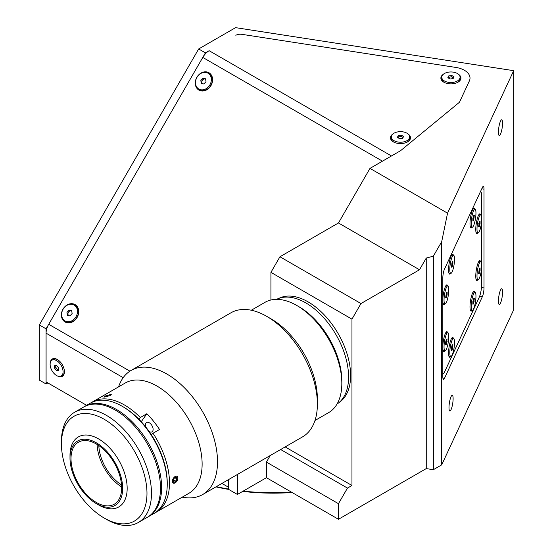 <?xml version="1.0" encoding="UTF-8"?>
<svg xmlns="http://www.w3.org/2000/svg" width="553" height="553" viewBox="0 0 553 553"><rect width="100%" height="100%" fill="white"/><g stroke="black" fill="none" stroke-linecap="round" stroke-linejoin="round"><path stroke-width="0.83" d="M177.416 480.128A3.885 2.24 120 0 0 176.621 476.202A3.885 2.24 120 0 0 172.819 479.313A3.885 2.24 120 0 0 173.614 483.239A3.885 2.24 120 0 0 177.416 480.128M173.172 480.723L174.05 482.223L175.999 481.221L177.064 478.725L176.186 477.225L174.236 478.221L173.172 480.723M175.273 477.688L177.064 478.725M173.559 479.81L175.999 481.221M498.433 301.053A7.956 1.68 98.8 0 0 499.276 304.482A7.956 1.68 98.8 0 0 501.426 300.403A7.956 1.68 98.8 0 0 502.553 292.178A7.956 1.68 98.8 0 0 501.709 288.749A7.956 1.68 98.8 0 0 499.559 292.827A7.956 1.68 98.8 0 0 498.433 301.053M448.995 407.575A7.956 1.68 98.8 0 0 449.838 410.997A7.956 1.68 98.8 0 0 451.988 406.918A7.956 1.68 98.8 0 0 453.114 398.699A7.956 1.68 98.8 0 0 452.271 395.271A7.956 1.68 98.8 0 0 450.128 399.349A7.956 1.68 98.8 0 0 448.995 407.575M498.433 132.105A7.956 1.68 98.8 0 0 499.276 135.533A7.956 1.68 98.8 0 0 501.426 131.455A7.956 1.68 98.8 0 0 502.553 123.229A7.956 1.68 98.8 0 0 501.709 119.801A7.956 1.68 98.8 0 0 499.559 123.879A7.956 1.68 98.8 0 0 498.433 132.105M216.32 486.654A159.167 91.895 0 0 0 228.41 489.018M243.209 491.105A159.167 91.895 0 0 0 291.514 492.177M292.095 492.516A157.577 90.975 180 0 1 242.684 491.403M228.686 489.412A157.577 90.975 180 0 1 215.933 486.882M482.368 296.678A6.366 1.348 98.8 0 0 484.013 287.933L484.013 189.161A6.366 1.348 98.8 0 0 483.343 186.416A6.366 1.348 98.8 0 0 482.368 187.515L444.467 269.173A6.366 1.348 98.8 0 0 442.822 277.924L442.822 376.697A6.366 1.348 98.8 0 0 443.492 379.434A6.366 1.348 98.8 0 0 444.467 378.342L482.368 296.678L479.645 296.256M270.217 455.541L266.428 462.101L266.428 477.695L338.464 519.281L426.252 468.598L426.252 258.064L433.352 256.157L441.702 241.689L441.702 464.873L513.675 309.798L513.675 70.673L235.578 27.65L198.665 48.961L205.419 52.86L46.079 328.848L39.325 324.95L198.665 48.961M426.252 468.598L433.352 469.697L433.352 256.157M433.352 469.697L441.702 464.873M39.325 324.95L39.325 380.084L46.079 383.982L46.079 328.848M205.419 52.86L209.145 50.71A12.733 7.355 120 0 0 202.778 57.429L48.712 324.279A12.733 7.355 120 0 0 46.079 333.155L46.079 381.902L86.621 405.314M241.986 34.348A6.366 3.677 0 0 0 235.834 35.302A6.366 3.677 180 0 1 241.986 34.348L455.852 67.438L241.986 34.348M469.359 80.938A19.099 11.025 0 0 0 455.852 67.431A19.099 11.025 180 0 1 469.359 80.945L459.764 101.614A6.366 3.677 0 0 1 458.824 102.775L400.801 150.513A6.366 3.677 180 0 1 400.089 151.004M513.675 70.673L447.543 213.168L369.978 168.388L400.462 150.769A6.366 3.677 0 0 0 400.801 150.513M47.876 382.946L46.079 383.982M237.41 474.481L237.41 494.451L228.41 489.253L228.41 479.679L228.41 487.172L221.919 483.426M285.148 446.914L351.964 485.493L347.464 488.092L338.464 503.686L338.464 519.281M280.648 449.513L347.464 488.092M266.428 462.101L338.464 503.686M266.428 477.695L237.41 494.451M270.929 272.359L279.936 256.765L360.971 303.549L351.964 319.143L270.929 272.359L270.929 300.002M351.964 319.143L351.964 485.493M369.978 168.388L338.464 222.97L279.936 256.765M338.464 222.97L419.499 269.76L360.971 303.549M426.252 258.064L419.499 269.76M447.543 213.168L441.702 241.689M57.927 376.171A10.03 5.793 -120 0 0 64.425 371.761A10.03 5.793 -120 0 0 57.332 359.478A10.03 5.793 -120 0 0 50.268 362.899M208.951 72.733A10.03 8.184 -60 0 0 196.847 77.323A10.03 8.184 -60 0 0 198.928 90.098A10.03 8.184 -60 0 0 211.032 85.508A10.03 8.184 -60 0 0 208.951 72.733M204.251 78.519A5.412 4.417 -60 0 0 203.29 79.362M201.838 81.879A5.412 4.417 -60 0 0 201.562 83.496M75.084 304.606A10.03 8.184 -60 0 0 62.973 309.196A10.03 8.184 -60 0 0 65.054 321.97A10.03 8.184 -60 0 0 77.157 317.381A10.03 8.184 -60 0 0 75.084 304.606M67.964 313.751A5.412 4.417 -60 0 0 67.687 315.369M443.25 74.351A10.03 5.793 -0 0 0 443.817 82.183A10.03 5.793 -0 0 0 458.002 82.183L458.002 82.183A10.03 5.793 -0 0 0 458.575 74.351M392.824 134.047A10.03 5.793 -0 0 0 393.39 141.872A10.03 5.793 -0 0 0 407.575 141.872L407.575 141.872A10.03 5.793 -0 0 0 408.142 134.047M474.847 209.11A10.03 2.122 98.8 0 0 473.638 208.281A10.03 2.122 98.8 0 0 469.995 223.619A10.03 2.122 98.8 0 0 470.644 227.629A10.03 2.122 98.8 0 0 472.048 227.2M480.612 214.882A10.03 2.122 98.8 0 0 479.403 214.046A10.03 2.122 98.8 0 0 475.767 229.384A10.03 2.122 98.8 0 0 476.41 233.394A10.03 2.122 98.8 0 0 477.813 232.972M480.612 261.666A10.03 2.122 98.8 0 0 479.403 260.829A10.03 2.122 98.8 0 0 475.767 276.168A10.03 2.122 98.8 0 0 476.41 280.184A10.03 2.122 98.8 0 0 477.813 279.756M474.847 292.288A10.03 2.122 98.8 0 0 473.638 291.452A10.03 2.122 98.8 0 0 469.995 306.791A10.03 2.122 98.8 0 0 470.644 310.807A10.03 2.122 98.8 0 0 472.048 310.378M453.425 338.443A10.03 2.122 98.8 0 0 452.216 337.613A10.03 2.122 98.8 0 0 448.573 352.945A10.03 2.122 98.8 0 0 449.223 356.962A10.03 2.122 98.8 0 0 450.626 356.533M447.654 285.887A10.03 2.122 98.8 0 0 446.444 285.058A10.03 2.122 98.8 0 0 442.822 299.539M453.425 255.272A10.03 2.122 98.8 0 0 452.216 254.435A10.03 2.122 98.8 0 0 448.573 269.774A10.03 2.122 98.8 0 0 449.223 273.783A10.03 2.122 98.8 0 0 450.626 273.355M442.822 373.427A9.553 2.018 98.8 0 0 443.119 373.593A9.553 2.018 98.8 0 0 444.577 371.955L479.181 297.396A9.553 2.018 98.8 0 0 481.656 284.27L481.656 267.617M481.656 263.954L481.656 220.834M481.656 217.163L481.656 195.893A9.553 2.018 98.8 0 0 480.64 191.787A9.553 2.018 98.8 0 0 480.363 191.829M442.822 301.191A10.03 2.122 98.8 0 0 443.451 304.406A10.03 2.122 98.8 0 0 444.861 303.977M442.822 347.975A10.03 2.122 98.8 0 0 444.861 350.768M447.654 332.678A10.03 2.122 98.8 0 0 444.868 334.738A10.03 2.122 98.8 0 0 442.822 346.33M445.953 285.625A9.152 1.935 98.8 0 0 445.946 285.625L447.799 285.915A9.152 1.935 98.8 0 0 445.359 290.498A9.152 1.935 98.8 0 0 444.031 299.864A9.152 1.935 98.8 0 0 444.999 304.005A9.152 1.935 98.8 0 0 447.446 299.415A9.152 1.935 98.8 0 0 448.766 290.055A9.152 1.935 98.8 0 0 447.799 285.915M447.101 294.804L447.128 292.157L446.423 292.309L445.677 297.756L446.382 297.604L447.101 294.804M443.147 303.715A9.152 1.935 98.8 0 0 443.16 303.715L444.999 304.005M445.953 297.694A9.152 1.935 98.8 0 0 446.803 292.226M453.571 255.292A9.152 1.935 98.8 0 0 451.096 259.979A9.152 1.935 98.8 0 0 449.803 269.442A9.152 1.935 98.8 0 0 450.771 273.382A9.152 1.935 98.8 0 0 453.239 268.689A9.152 1.935 98.8 0 0 454.538 259.233A9.152 1.935 98.8 0 0 453.571 255.292L451.725 255.009A9.152 1.935 98.8 0 0 451.711 255.002M448.912 273.092A9.152 1.935 98.8 0 0 448.925 273.092L450.771 273.382M452.285 264.009A9.152 1.935 98.8 0 0 452.568 261.604M451.455 267.175L452.167 266.933L452.879 264.099L452.879 261.5L452.167 261.735L451.455 267.175M451.455 266.822L452.167 266.933M451.621 263.905L452.879 264.099M474.992 209.131A9.152 1.935 98.8 0 0 472.518 213.824A9.152 1.935 98.8 0 0 471.225 223.281A9.152 1.935 98.8 0 0 472.193 227.221A9.152 1.935 98.8 0 0 474.661 222.534A9.152 1.935 98.8 0 0 475.96 213.078A9.152 1.935 98.8 0 0 474.992 209.131L473.147 208.847A9.152 1.935 98.8 0 0 473.133 208.847M470.333 226.937A9.152 1.935 98.8 0 0 470.347 226.937L472.193 227.221M473.188 220.716A9.152 1.935 98.8 0 0 473.707 217.847M472.877 218.414L472.877 221.013L473.589 220.778L474.301 215.338L473.589 215.58L472.877 218.414M472.877 220.668L473.589 220.778M473.043 217.744L474.301 217.937M480.757 214.903A9.152 1.935 98.8 0 0 478.29 219.589A9.152 1.935 98.8 0 0 476.99 229.053A9.152 1.935 98.8 0 0 477.958 232.993A9.152 1.935 98.8 0 0 480.433 228.299A9.152 1.935 98.8 0 0 481.725 218.843A9.152 1.935 98.8 0 0 480.757 214.903L478.912 214.619A9.152 1.935 98.8 0 0 478.905 214.612M476.105 232.702A9.152 1.935 98.8 0 0 476.112 232.702L477.958 232.993M478.953 226.481A9.152 1.935 98.8 0 0 479.479 223.619M479.361 221.345L478.642 226.785L479.361 226.543L480.073 223.709L480.073 221.11L479.361 221.345M478.642 226.433L479.361 226.543M478.815 223.516L480.073 223.709M478.912 261.403A9.152 1.935 98.8 0 0 478.905 261.403L480.757 261.687A9.152 1.935 98.8 0 0 478.29 266.38A9.152 1.935 98.8 0 0 476.99 275.836A9.152 1.935 98.8 0 0 477.958 279.777A9.152 1.935 98.8 0 0 480.433 275.09A9.152 1.935 98.8 0 0 481.725 265.627A9.152 1.935 98.8 0 0 480.757 261.687M480.073 270.493L480.073 267.894L479.361 268.136L478.642 273.569L479.361 273.334L480.073 270.493M476.105 279.493A9.152 1.935 98.8 0 0 476.112 279.493L477.958 279.777M478.905 273.479A9.152 1.935 98.8 0 0 479.755 267.998M474.992 292.309A9.152 1.935 98.8 0 0 472.518 296.996A9.152 1.935 98.8 0 0 471.225 306.459A9.152 1.935 98.8 0 0 472.193 310.399A9.152 1.935 98.8 0 0 474.661 305.712A9.152 1.935 98.8 0 0 475.96 296.249A9.152 1.935 98.8 0 0 474.992 292.309L473.147 292.025A9.152 1.935 98.8 0 0 473.133 292.025M470.333 310.109A9.152 1.935 98.8 0 0 470.347 310.115L472.193 310.399M473.188 303.887A9.152 1.935 98.8 0 0 473.707 301.026M472.877 301.592L472.877 304.191L473.589 303.956L474.301 298.516L473.589 298.751L472.877 301.592M472.877 303.846L473.589 303.956M473.043 300.922L474.301 301.115M453.571 338.464A9.152 1.935 98.8 0 0 451.096 343.157A9.152 1.935 98.8 0 0 449.803 352.614A9.152 1.935 98.8 0 0 450.771 356.554A9.152 1.935 98.8 0 0 453.239 351.867A9.152 1.935 98.8 0 0 454.538 342.411A9.152 1.935 98.8 0 0 453.571 338.464L451.725 338.18A9.152 1.935 98.8 0 0 451.711 338.18M448.912 356.27A9.152 1.935 98.8 0 0 448.925 356.27L450.771 356.554M451.455 350.346L452.167 350.111L452.879 344.671L452.167 344.913L451.455 347.747L451.455 350.346M451.455 350.001L452.167 350.111M451.621 347.077L452.879 347.27M445.953 332.415A9.152 1.935 98.8 0 0 445.946 332.415L447.799 332.699A9.152 1.935 98.8 0 0 445.324 337.399A9.152 1.935 98.8 0 0 444.031 346.862A9.152 1.935 98.8 0 0 444.999 350.789A9.152 1.935 98.8 0 0 447.474 346.088A9.152 1.935 98.8 0 0 448.773 336.625A9.152 1.935 98.8 0 0 447.799 332.699M443.147 350.498A9.152 1.935 98.8 0 0 443.16 350.505L444.999 350.789M446.001 344.277A9.152 1.935 98.8 0 0 446.52 341.408M445.69 341.989L445.69 344.581L446.402 344.339L447.114 338.906L446.402 339.148L445.69 341.989M445.69 344.229L446.402 344.339M445.856 341.305L447.114 341.498M198.845 89.04L199.799 89.593A9.152 7.472 -60 0 0 208.605 88.155A9.152 7.472 -60 0 0 212.186 78.706A9.152 7.472 -60 0 0 208.951 73.743L207.997 73.19A9.152 7.472 -60 0 0 199.198 74.627A9.152 7.472 -60 0 0 195.61 84.077A9.152 7.472 -60 0 0 198.845 89.04A9.152 7.472 -60 0 0 207.651 87.602A9.152 7.472 -60 0 0 211.232 78.153A9.152 7.472 -60 0 0 207.997 73.19M206.006 81.657L205.543 78.789L202.958 78.25L200.836 80.572L201.306 83.441L203.891 83.987L206.006 81.657M205.605 79.197A2.758 2.253 -60 0 0 202.951 79.618A2.758 2.253 -60 0 0 201.866 82.466A2.758 2.253 -60 0 0 202.474 83.69M441.757 77.24A9.152 5.281 0 0 0 444.439 80.98A9.152 5.281 0 0 0 454.414 82.127A9.152 5.281 0 0 0 460.061 77.24A9.152 5.281 0 0 0 457.379 73.508A9.152 5.281 0 0 0 447.412 72.36A9.152 5.281 0 0 0 441.757 77.24L441.757 78.803A9.152 5.281 0 0 0 444.142 82.362M457.677 82.362A9.152 5.281 0 0 0 460.061 78.803L460.061 77.24M453.163 78.54L453.985 76.77L451.732 75.471L448.663 75.941L447.833 77.717L450.087 79.017L453.163 78.54M451.732 75.471L451.732 76.77L448.663 77.24L448.663 75.941M453.453 77.925A2.758 1.59 0 0 0 452.859 77.42A2.758 1.59 0 0 0 448.317 78.001M391.33 136.937A9.152 5.281 0 0 0 394.013 140.669A9.152 5.281 0 0 0 403.987 141.817A9.152 5.281 0 0 0 409.635 136.937A9.152 5.281 0 0 0 406.953 133.197A9.152 5.281 0 0 0 396.978 132.056A9.152 5.281 0 0 0 391.33 136.937L391.33 138.499A9.152 5.281 0 0 0 393.715 142.052M407.25 142.052A9.152 5.281 0 0 0 409.635 138.499L409.635 136.937M398.229 135.637L397.407 137.414L399.66 138.713L402.736 138.236L403.559 136.46L401.305 135.16L398.229 135.637L397.884 137.683A2.758 1.59 0 0 1 402.432 137.109A2.758 1.59 0 0 1 403.019 137.614M401.305 135.16L401.305 136.46L398.229 136.937M403.082 137.483L402.432 137.109M64.971 320.92L65.931 321.466A9.152 7.472 -60 0 0 74.731 320.028A9.152 7.472 -60 0 0 78.319 310.579A9.152 7.472 -60 0 0 75.084 305.615L74.123 305.062A9.152 7.472 -60 0 0 65.323 306.507A9.152 7.472 -60 0 0 61.736 315.957A9.152 7.472 -60 0 0 64.971 320.92A9.152 7.472 -60 0 0 73.777 319.475A9.152 7.472 -60 0 0 77.365 310.026A9.152 7.472 -60 0 0 74.123 305.062M72.139 313.53L71.669 310.662L69.084 310.122L66.961 312.452L67.431 315.321L70.017 315.86L72.139 313.53M71.738 311.069A2.758 2.253 -60 0 0 71.171 310.855A2.758 2.253 -60 0 0 68.821 311.747A2.758 2.253 -60 0 0 67.991 314.346A2.758 2.253 -60 0 0 68.607 315.563M71.717 310.966L69.878 310.579L68.821 311.747M55.922 365.547A2.758 1.59 -120 0 0 55.777 366.314A2.758 1.59 -120 0 0 56.752 368.823A2.758 1.59 -120 0 0 58.549 369.957L56.6 370.69L58.549 370.517L58.549 367.911L56.6 365.492L54.65 365.664L54.65 368.263L56.6 370.69M57.65 359.671A9.152 5.281 -120 0 0 53.378 359.381L52.023 360.162A9.152 5.281 -120 0 0 50.129 364.351A9.152 5.281 -120 0 0 54.125 373.565A9.152 5.281 -120 0 0 61.176 376.012A9.152 5.281 -120 0 0 63.077 371.823A9.152 5.281 -120 0 0 59.081 362.616A9.152 5.281 -120 0 0 52.023 360.162M61.176 376.012L62.53 375.238A9.152 5.281 -120 0 0 64.418 371.388M54.65 368.263L55.777 367.614L57.726 370.04M314.975 420.508L328.648 412.614A63.664 36.761 -120 0 0 341.83 383.471L341.83 380.872A60.484 34.922 60 0 0 299.062 306.791L296.809 305.491A63.664 36.761 -120 0 0 264.977 302.339L251.304 310.233M276.576 299.36A60.484 34.922 60 0 1 305.816 302.892A60.484 34.922 60 0 1 345.058 355.296A60.484 34.922 60 0 1 337.026 404.063M341.83 383.471A63.664 36.761 -120 0 0 296.816 305.491A63.664 36.761 -120 0 0 296.809 305.491L299.062 306.791M110.068 395.609L111.312 394.317L105.194 396.045L103.895 397.192L110.068 395.609M176.953 481.02L175.031 476.423C171.492 480.737 171.492 482.907 175.024 482.921M91.528 402.529A63.664 36.761 60 0 1 92.634 401.844L125.275 382.994A63.664 36.761 60 0 1 196.094 434.651A63.664 36.761 60 0 1 188.939 493.276L156.305 512.119A63.664 36.761 60 0 1 155.158 512.735M167.234 483.612A62.074 35.841 60 0 0 161.358 454.234A62.074 35.841 60 0 0 151.322 434.727L153.015 433.262A63.664 36.761 60 0 1 163.46 453.495A63.664 36.761 60 0 1 156.305 512.119M149.151 431.527A5.412 3.124 -120 0 0 151.992 431.879A5.412 3.124 -120 0 0 152.6 426.895A5.412 3.124 -120 0 0 146.58 422.506A5.412 3.124 -120 0 0 145.826 427.075M118.48 386.92L119.545 384.321A71.627 41.351 60 0 1 131.04 370.475A71.627 41.351 60 0 1 210.721 428.589A71.627 41.351 60 0 1 202.668 494.541A71.627 41.351 60 0 1 184.93 497.576L182.151 497.195M131.04 370.475L230.919 312.811A71.627 41.351 60 0 1 266.733 316.364A71.627 41.351 60 0 1 310.592 370.925A71.627 41.351 60 0 1 317.381 404.084A71.627 41.351 60 0 1 302.546 436.877L202.668 494.541M266.733 316.364L271.233 318.963A65.261 37.68 60 0 1 311.194 368.678A65.261 37.68 60 0 1 317.381 398.886L317.381 404.084M153.015 433.262L159.541 429.494A63.664 36.761 -120 0 0 146.87 413.727L141.264 421.711M92.634 401.844A63.664 36.761 60 0 1 140.344 417.501L138.651 418.96A62.074 35.841 60 0 0 122.787 406.628M146.87 413.727L140.344 417.501M279.009 298.323A60.166 34.735 60 0 1 344.913 347.692A60.166 34.735 60 0 1 339.141 402.473M96.333 503.638L98.579 504.937A40.431 23.344 -120 0 0 118.798 506.935A40.431 23.344 -120 0 0 127.169 488.43A40.431 23.344 -120 0 0 109.522 447.743A40.431 23.344 -120 0 0 78.367 436.911A40.431 23.344 -120 0 0 69.996 455.416L69.996 458.015A37.245 21.505 -120 0 0 96.333 503.638A37.245 21.505 -120 0 0 122.669 488.43A37.245 21.505 -120 0 0 96.333 442.815A37.245 21.505 -120 0 0 69.996 458.015M121.653 487.843A35.814 20.675 -120 0 0 106.024 451.801A35.814 20.675 -120 0 0 78.422 442.206A35.814 20.675 -120 0 0 71.005 458.603A35.814 20.675 -120 0 0 86.641 494.645A35.814 20.675 -120 0 0 114.236 504.239A35.814 20.675 -120 0 0 121.653 487.843M147.858 516.979A63.664 36.761 -120 0 0 148.425 516.668L154.052 513.419A63.664 36.761 -120 0 0 167.241 484.269A63.664 36.761 -120 0 0 122.22 406.296A63.664 36.761 -120 0 0 90.388 403.144L84.754 406.393A63.664 36.761 -120 0 0 84.201 406.725M148.425 516.668A63.664 36.761 -120 0 0 161.607 487.518A63.664 36.761 -120 0 0 133.819 423.446A63.664 36.761 -120 0 0 84.754 406.393M122.22 406.296L123.347 406.946A62.074 35.841 60 0 1 167.241 482.969L167.241 484.269M98.828 445.566A33.429 19.3 -120 0 0 121.536 484.891M97.134 444.46A35.814 20.675 -120 0 0 121.646 486.916M61.438 441.384A63.664 36.761 60 0 1 74.627 412.241A63.664 36.761 60 0 1 123.692 429.294A63.664 36.761 60 0 1 151.481 493.366A63.664 36.761 60 0 1 138.298 522.516A63.664 36.761 60 0 1 106.459 519.357L104.213 518.057A60.484 34.922 -120 0 0 146.98 493.366A60.484 34.922 -120 0 0 104.213 419.292A60.484 34.922 -120 0 0 61.438 443.983L61.438 441.384M138.298 522.516L147.298 517.318A63.664 36.761 -120 0 0 160.488 488.168A63.664 36.761 -120 0 0 132.692 424.096A63.664 36.761 -120 0 0 83.634 407.043L74.627 412.241M61.438 443.983A60.484 34.922 -120 0 0 104.213 518.057M481.476 287.539L484.013 287.933M481.767 188.815L484.013 189.161M442.898 378.1L444.467 378.342M209.145 50.71L391.476 155.974M382.476 161.172L202.778 57.429M48.712 324.279L129.927 371.167M123.188 377.671L46.079 333.155M173.794 479.949L173.4 480.177"/></g></svg>
